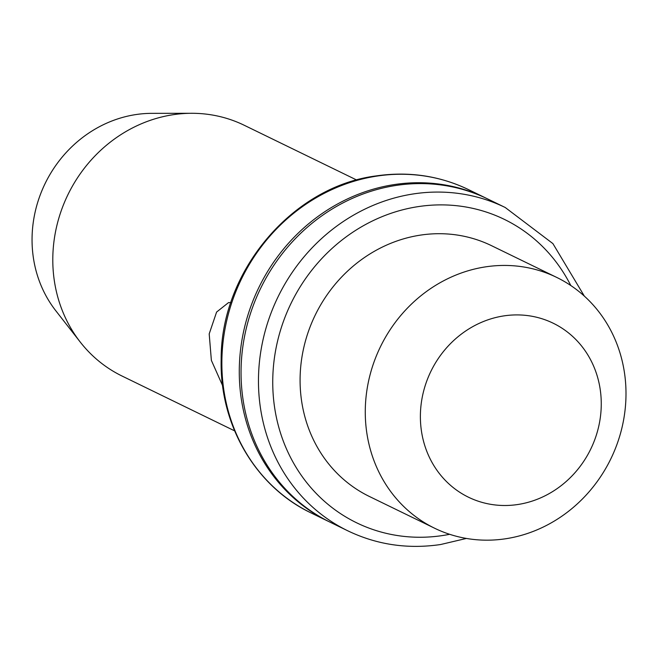 <?xml version="1.0" encoding="UTF-8"?>
<svg xmlns="http://www.w3.org/2000/svg" width="658" height="658" viewBox="0 0 658 658"><rect width="100%" height="100%" fill="white"/><g stroke="black" fill="none" stroke-linecap="round" stroke-linejoin="round"><path stroke-width="0.99" d="M556.693 277.405A139.48 128.104 116 0 1 623.282 421.646A139.48 128.104 116 0 1 505.854 538.729A139.48 128.104 -64 0 1 434.576 528.21A139.48 128.104 -64 0 1 367.986 383.976A139.48 128.104 -64 0 1 485.415 266.885A139.48 128.104 116 0 1 556.693 277.405L491.51 245.673A139.48 128.104 116 0 0 420.232 235.153A139.48 128.104 -64 0 0 302.803 352.236A139.48 128.104 -64 0 0 369.393 496.477L434.576 528.21M517.912 504.497A96.759 88.871 116 0 0 600.984 396.396A96.759 88.871 116 0 0 503.732 315.914A96.759 88.871 -64 0 0 420.659 424.015A96.759 88.871 -64 0 0 517.912 504.497M347.802 530.817L330.39 522.337A179.807 165.15 -64 0 1 244.546 336.394A179.807 165.15 -64 0 1 395.927 185.457A179.807 165.15 -64 0 1 487.817 199.02L505.229 207.5A179.807 165.15 116 0 0 413.339 193.937A179.807 165.15 -64 0 0 261.966 344.874A179.807 165.15 -64 0 0 347.802 530.817C376.828 544.758 407.746 549.331 440.556 544.536L466.39 538.441M329.502 521.901A179.807 165.15 -64 0 1 328.613 521.473A179.807 165.15 -64 0 1 242.777 335.531A179.807 165.15 -64 0 1 394.158 184.594A179.807 165.15 -64 0 1 486.04 198.157A179.807 165.15 -64 0 1 486.928 198.593M234.626 430.858L122.1 376.063A139.48 128.104 -64 0 1 80.284 342.102A139.48 128.104 -64 0 1 63.884 203.75A139.48 128.104 -64 0 1 172.939 114.739A139.48 128.104 116 0 1 191.692 113.291A139.48 128.104 116 0 1 244.217 125.259L356.751 180.053M230.876 302.573L228.523 302.606L216.597 312.056L209.195 333.902L211.374 360.378L222.61 385.654M191.692 113.291L151.85 113.349A120.299 110.495 116 0 0 135.68 114.599A120.299 110.495 -64 0 0 41.619 191.371A120.299 110.495 -64 0 0 55.765 310.708L80.284 342.102M449.644 534.304A168.736 154.984 116 0 1 442.818 535.505A168.736 154.984 -64 0 1 273.226 395.154A168.736 154.984 -64 0 1 418.085 206.637A168.736 154.984 116 0 1 570.782 285.514M328.613 521.473L311.201 512.993A179.807 165.15 -64 0 1 225.365 327.051A179.807 165.15 -64 0 1 376.738 176.114A179.807 165.15 116 0 1 468.628 189.677L486.04 198.157M505.229 207.5L552.901 243.6L584.362 296.141M311.201 512.993C256.176 486.978 219.517 425.537 221.162 359.49C220.586 271.186 292.588 186.535 375.874 175.957C408.684 171.162 439.602 175.735 468.628 189.677"/></g></svg>
